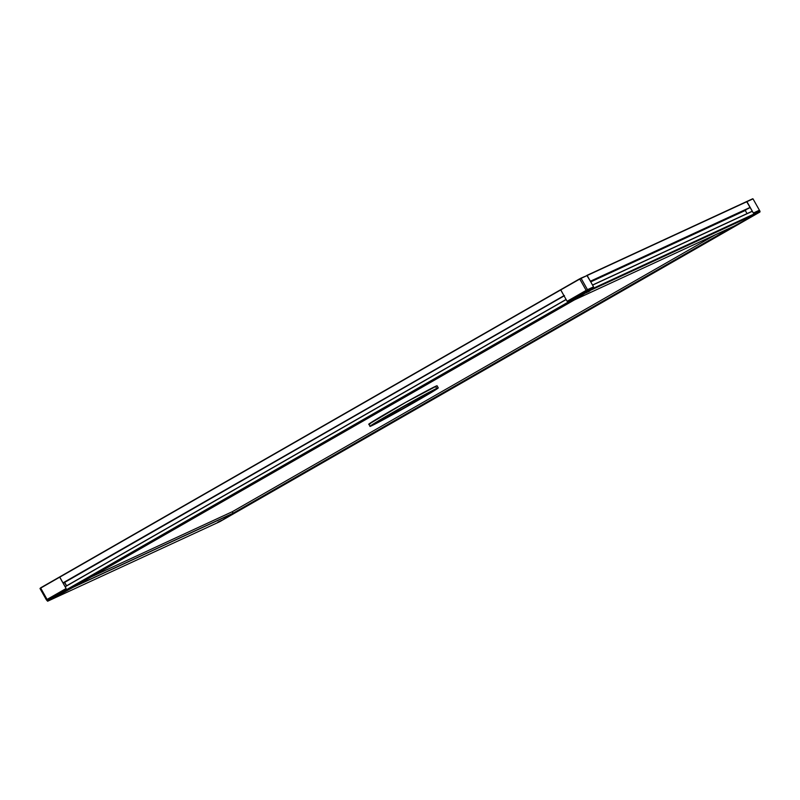 <?xml version="1.0" encoding="UTF-8"?>
<svg xmlns="http://www.w3.org/2000/svg" width="800" height="800" viewBox="0 0 800 800"><rect width="100%" height="100%" fill="white"/><g stroke="black" fill="none" stroke-linecap="round" stroke-linejoin="round"><path stroke-width="1.2" d="M54.09 597.89L55.94 596.84L54.08 597.88M217.71 522.28L219.55 521.23L217.71 522.28M219.62 521.4L221.43 520.36L219.58 521.41M56.01 597.01L57.85 595.96L56 596.99M564.04 295.76L62.95 582.9L59.72 577.17L66.12 588.52L46.4 599.86L40 588.51L47.63 601.22L46.74 599.65L47.63 601.22L219.87 521.63L47.63 601.22L73.27 587.22L47.63 601.22L46.4 599.86L66.12 588.52L65.14 586.79L566.14 299.56L567.12 301.3L586.16 290.38L586.75 291.44L47.67 600.49L47.08 599.43L47.63 601.22L47.67 600.49L586.75 291.44L587.71 291.6L587.48 289.66L593.55 286.86L592.58 285.12L752.36 211.28L753.34 213.02L759.41 210.21L760 211.26L588.07 290.71L760 211.26L759.95 212L587.71 291.6L759.95 212L734.32 226.01L759.95 212L759.41 210.21L753.34 213.02L746.94 201.66L750.17 207.39L590.34 281.39M232.29 511.73L91.24 576.91L232.29 511.73L233.12 513.2L74.56 586.48L233.11 513.35L73.27 587.22L233.11 513.35L219.87 521.63L233.11 513.35L232.29 511.73L233.11 513.35L219.87 521.63L759.95 212L219.87 521.63L233.11 513.35L232.29 511.73L715.52 234.7L232.29 511.73M753.49 215.33L751.65 216.38L753.49 215.33M589.88 290.94L588.07 291.98L589.92 290.93M587.96 291.83L586.11 292.88L587.95 291.86M590.4 281.28L586.84 275.41L752.66 198.78L586.84 275.41L746.94 201.66L750.16 207.53L590.45 281.35L750.17 207.39L590.38 281.23L587.16 275.5L753.01 198.86L759.41 210.21L753.34 213.02L752.24 211.22L592.58 285.12L752.21 211.23L592.52 285.03M590.75 281.88L745.28 210.48L747.04 213.62L745.28 210.48L590.75 281.88M745.32 210.31L590.58 281.59L745.32 210.31M590.65 281.7L746.12 209.85L590.65 281.7M748.82 208.3L590.51 281.46M65.11 586.67L566.12 299.44L65.11 586.67L566.12 299.44L65.11 586.67L66.12 588.52L59.67 576.93L40.71 587.79L40 588.51L40.71 587.79L40 588.51L40.68 588.08L47.08 599.43L66.12 588.52L47.08 599.43L47.63 601.22L73.27 587.22L47.63 601.22L40.68 588.08L579.63 278.84L560.72 289.94L579.76 279.03L586.16 290.38L586.82 290.02L587.71 291.6L47.63 601.22L587.71 291.6L574.47 299.88L73.27 587.22L574.47 299.88L587.71 291.6L586.16 290.38L593.55 286.86L587.48 289.66L581.08 278.31L587.16 275.5L593.55 286.86L586.82 290.02L587.71 291.6L574.47 299.88L734.32 226.01L574.47 299.88L587.71 291.6L586.82 290.02L587.48 289.66L587.71 291.6L586.82 290.02L567.12 301.3L560.72 289.94L563.95 295.67L63.04 582.99L564.01 295.78L63.04 582.99L59.72 577.17L560.72 289.94L59.67 576.93L560.67 289.7L563.98 295.71M566.12 299.52L567.12 301.3L586.16 290.38L579.76 279.03L587.16 275.5L592.55 285.09M578.18 297.17L579.41 296.51L578.18 297.17M65.15 591.29L66.39 590.62L65.15 591.29M59.14 594.74L60.37 594.07L59.14 594.74M572.17 300.62L573.4 299.95L572.17 300.62M64.67 582.37L564.09 295.91L64.25 582.34L66.61 585.81L64.67 582.37M564.03 295.82L63.04 582.99L564.03 295.82M229.4 516.05L228.17 516.72L229.4 516.05M742.43 221.94L741.2 222.61L742.43 221.94M748.44 218.49L747.21 219.16L748.44 218.49M235.42 512.61L234.18 513.27L235.42 512.61M733.03 226.6L233.12 513.2L733.03 226.6M734.32 226.01L233.11 513.35L734.32 226.01L759.95 212L734.32 226.01M379.01 421.51A30.18 0.74 -29.4 0 1 377.8 421.95A30.18 0.74 -29.4 0 1 399.92 408.65A30.18 0.74 -29.4 0 1 429.17 392.76A30.18 0.74 -29.4 0 1 430.38 392.33A30.18 0.74 -29.4 0 1 408.26 405.63A30.18 0.74 -29.4 0 1 379.01 421.51L401.24 407.9L430.38 392.33L406.93 406.38L379.01 421.51M435.51 386.35L436.69 388.45A39.23 0.96 -29.4 0 1 438.27 387.88A39.23 0.96 -29.4 0 1 409.51 405.17A39.23 0.96 -29.4 0 1 371.48 425.83A39.23 0.96 -29.4 0 1 369.91 426.4A39.23 0.96 -29.4 0 1 398.67 409.11A39.23 0.96 -29.4 0 1 436.69 388.45L435.51 386.35A39.23 0.96 150.6 0 0 397.48 407A39.23 0.96 150.6 0 0 368.72 424.3L405.9 402.25L437.08 385.78A39.23 0.96 150.6 0 0 435.51 386.35M370.3 423.72L369.45 424.1M368.92 424.29L370.11 426.39L377.89 422.6L414.35 402.41L438.27 387.88L403.73 406.24L369.91 426.39M40.71 587.79L59.67 576.93L40.71 587.79M746.62 201.57L753.34 213.02L759.41 210.21L753.01 198.86L746.62 201.57M586.16 290.38L567.12 301.3L560.72 289.94L581.08 278.31L587.48 289.66L586.16 290.38M587.16 275.5L580.79 278.2L587.16 275.5M579.63 278.84L581.08 278.31L579.63 278.84M564.46 295.57L63.46 582.79M437.08 385.78L438.27 387.88"/></g></svg>
